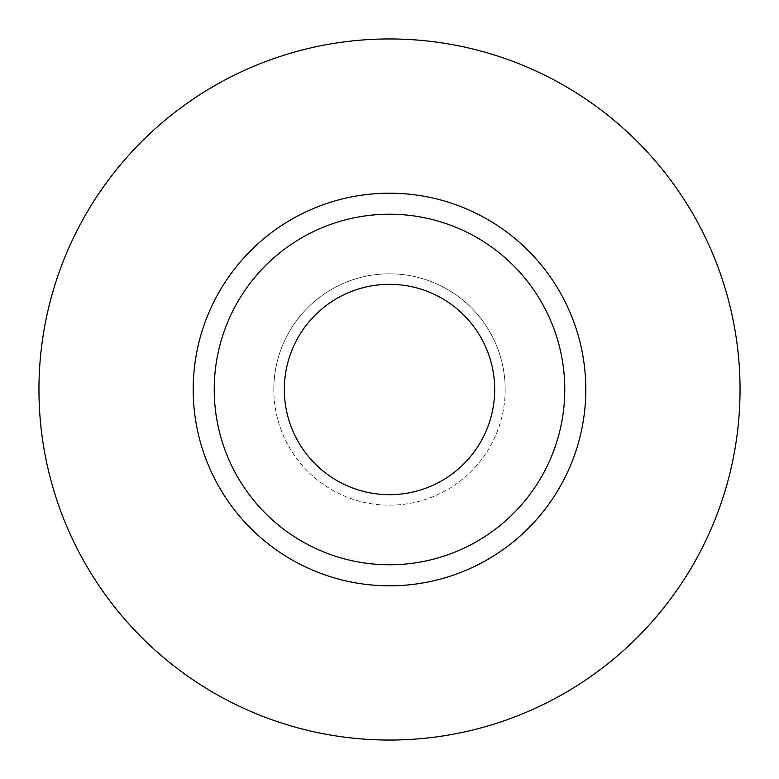 <?xml version="1.0" encoding="UTF-8"?>
<svg xmlns="http://www.w3.org/2000/svg" width="779" height="779" viewBox="0 0 779 779"><rect width="100%" height="100%" fill="white"/><g stroke="black" fill="none" stroke-linecap="round" stroke-linejoin="round"><path stroke-width="0.58" stroke-dasharray="3.9 2.92" d="M284.335 389.5A105.165 105.165 0 0 0 389.5 494.665A105.165 105.165 0 0 0 494.665 389.5A105.165 105.165 0 0 0 389.5 284.335A105.165 105.165 0 0 0 284.335 389.5M505.181 389.5A115.681 115.681 0 0 1 389.5 505.181A115.681 115.681 0 0 1 273.818 389.5A115.681 115.681 0 0 0 389.5 505.181A115.681 115.681 0 0 0 505.181 389.5A115.681 115.681 0 0 0 389.5 273.818A115.681 115.681 0 0 0 273.818 389.5A115.681 115.681 0 0 1 389.5 273.818A115.681 115.681 0 0 1 505.181 389.5M214.225 389.5A175.275 175.275 0 0 0 389.5 564.775A175.275 175.275 0 0 0 564.775 389.5A175.275 175.275 0 0 0 389.5 214.225A175.275 175.275 0 0 0 214.225 389.5A175.275 175.275 0 0 1 389.5 214.225A175.275 175.275 0 0 1 564.775 389.5M740.05 389.5A350.55 350.55 0 0 0 389.5 38.95A350.55 350.55 0 0 0 38.95 389.5A350.55 350.55 0 0 0 389.5 740.05A350.55 350.55 0 0 0 740.05 389.5"/><path stroke-width="1.17" d="M284.335 389.5A105.165 105.165 0 0 0 389.5 494.665A105.165 105.165 0 0 0 494.665 389.5A105.165 105.165 0 0 0 389.5 284.335A105.165 105.165 0 0 0 284.335 389.5M564.775 389.5A175.275 175.275 0 0 0 389.5 214.225A175.275 175.275 0 0 0 214.225 389.5A175.275 175.275 0 0 0 389.5 564.775A175.275 175.275 0 0 0 564.775 389.5M740.05 389.5A350.55 350.55 0 0 0 389.5 38.95A350.55 350.55 0 0 0 38.95 389.5A350.55 350.55 0 0 0 389.5 740.05A350.55 350.55 0 0 0 740.05 389.5M585.808 389.5A196.308 196.308 0 0 1 389.5 585.808A196.308 196.308 0 0 1 193.192 389.5A196.308 196.308 0 0 1 389.5 193.192A196.308 196.308 0 0 1 585.808 389.5"/></g></svg>
